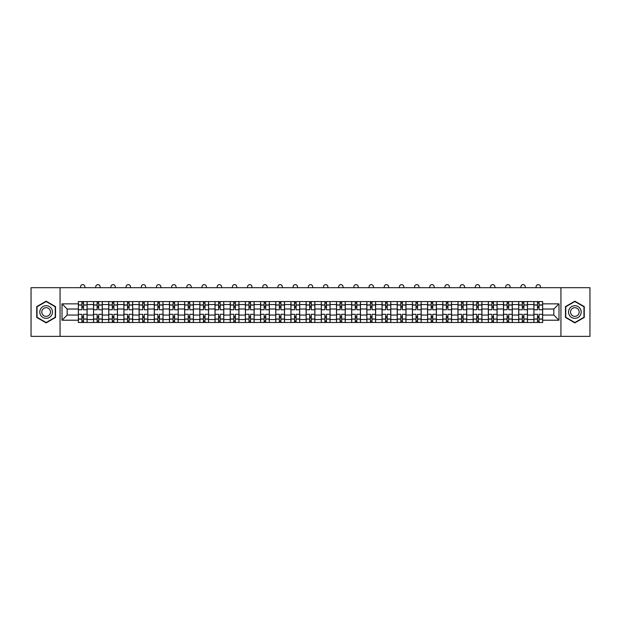 <?xml version="1.0" encoding="UTF-8"?>
<svg xmlns="http://www.w3.org/2000/svg" width="621" height="621" viewBox="0 0 621 621"><rect width="100%" height="100%" fill="white"/><g stroke="black" fill="none" stroke-linecap="round" stroke-linejoin="round"><path stroke-width="0.93" d="M560.942 336.365L589.95 336.365L589.95 287.702L31.05 287.702L31.05 336.365L560.942 336.365L560.942 287.702M93.538 322.493L93.538 304.538L87.119 304.538L87.119 322.493M87.119 304.538L87.119 301.573M93.538 304.538L93.538 301.573M102.302 301.573L102.302 322.493M108.722 322.493L108.722 301.573M117.485 301.573L117.485 322.493M123.905 322.493L123.905 301.573M132.669 301.573L132.669 322.493M139.088 322.493L139.088 301.573M147.852 301.573L147.852 322.493M154.28 322.493L154.28 301.573M163.036 301.573L163.036 322.493M169.463 322.493L169.463 301.573M178.219 301.573L178.219 322.493M184.647 322.493L184.647 301.573M193.403 301.573L193.403 322.493M199.83 322.493L199.83 301.573M208.586 301.573L208.586 322.493M215.013 322.493L215.013 301.573M223.777 301.573L223.777 322.493M230.197 322.493L230.197 301.573M238.961 301.573L238.961 322.493M245.38 322.493L245.38 301.573M254.144 301.573L254.144 322.493M260.564 322.493L260.564 301.573M269.328 301.573L269.328 322.493M275.755 322.493L275.755 301.573M284.511 301.573L284.511 322.493M290.939 322.493L290.939 301.573M299.695 301.573L299.695 322.493M306.122 322.493L306.122 301.573M314.878 301.573L314.878 322.493M321.305 322.493L321.305 301.573M330.061 301.573L330.061 322.493M336.489 322.493L336.489 301.573M345.245 301.573L345.245 322.493M351.672 322.493L351.672 301.573M360.436 301.573L360.436 322.493M366.856 322.493L366.856 301.573M375.62 301.573L375.62 322.493M382.039 322.493L382.039 301.573M390.803 301.573L390.803 322.493M397.223 322.493L397.223 301.573M405.987 301.573L405.987 322.493M412.414 322.493L412.414 301.573M421.17 301.573L421.17 322.493M427.597 322.493L427.597 301.573M436.353 301.573L436.353 322.493M442.781 322.493L442.781 301.573M451.537 301.573L451.537 322.493M457.964 322.493L457.964 301.573M466.72 301.573L466.72 322.493M473.148 322.493L473.148 301.573M481.912 301.573L481.912 322.493M488.331 322.493L488.331 301.573M497.095 301.573L497.095 322.493M503.515 322.493L503.515 301.573M512.278 301.573L512.278 322.493M518.698 322.493L518.698 301.573M527.462 301.573L527.462 322.493M533.881 322.493L533.881 301.573M533.881 315.049L527.462 315.049M518.698 315.049L512.278 315.049M503.515 315.049L497.095 315.049M488.331 315.049L481.912 315.049M473.148 315.049L466.72 315.049M457.964 315.049L451.537 315.049M442.781 315.049L436.353 315.049M427.597 315.049L421.17 315.049M412.414 315.049L405.987 315.049M397.223 315.049L390.803 315.049M382.039 315.049L375.62 315.049M366.856 315.049L360.436 315.049M351.672 315.049L345.245 315.049M336.489 315.049L330.061 315.049M321.305 315.049L314.878 315.049M306.122 315.049L299.695 315.049M290.939 315.049L284.511 315.049M275.755 315.049L269.328 315.049M260.564 315.049L254.144 315.049M245.38 315.049L238.961 315.049M230.197 315.049L223.777 315.049M215.013 315.049L208.586 315.049M199.83 315.049L193.403 315.049M184.647 315.049L178.219 315.049M169.463 315.049L163.036 315.049M154.28 315.049L147.852 315.049M139.088 315.049L132.669 315.049M123.905 315.049L117.485 315.049M108.722 315.049L102.302 315.049M93.538 315.049L87.119 315.049M533.881 309.017L527.462 309.017M518.698 309.017L512.278 309.017M503.515 309.017L497.095 309.017M488.331 309.017L481.912 309.017M473.148 309.017L466.72 309.017M457.964 309.017L451.537 309.017M442.781 309.017L436.353 309.017M427.597 309.017L421.17 309.017M412.414 309.017L405.987 309.017M397.223 309.017L390.803 309.017M382.039 309.017L375.62 309.017M366.856 309.017L360.436 309.017M351.672 309.017L345.245 309.017M336.489 309.017L330.061 309.017M321.305 309.017L314.878 309.017M306.122 309.017L299.695 309.017M290.939 309.017L284.511 309.017M275.755 309.017L269.328 309.017M260.564 309.017L254.144 309.017M245.38 309.017L238.961 309.017M230.197 309.017L223.777 309.017M215.013 309.017L208.586 309.017M199.83 309.017L193.403 309.017M184.647 309.017L178.219 309.017M169.463 309.017L163.036 309.017M154.28 309.017L147.852 309.017M139.088 309.017L132.669 309.017M123.905 309.017L117.485 309.017M108.722 309.017L102.302 309.017M93.538 309.017L87.119 309.017M67.161 315.049L78.355 315.049L78.355 309.017L67.161 309.017L67.161 315.049L61.999 320.211L61.999 303.855L78.355 303.855L78.355 309.017M542.645 309.017L542.645 315.049L553.839 315.049L553.839 309.017L542.645 309.017L542.645 301.573L78.355 301.573L78.355 303.855M542.645 303.855L559.001 303.855L559.001 320.211L542.645 320.211L542.645 315.049M78.355 315.049L78.355 322.493L542.645 322.493L542.645 320.211M78.355 320.211L61.999 320.211M60.058 336.365L60.058 287.702M55.533 306.611L46.14 301.185L36.748 306.611L36.748 317.455L46.14 322.881L55.533 317.455L55.533 306.611M584.252 306.611L574.86 301.185L565.467 306.611L565.467 317.455L574.86 322.881L584.252 317.455L584.252 306.611M83.517 321.034L81.956 321.034M81.956 303.032L83.517 303.032M98.7 321.034L97.14 321.034M97.14 303.032L98.7 303.032M113.884 321.034L112.323 321.034M112.323 303.032L113.884 303.032M129.067 321.034L127.507 321.034M127.507 303.032L129.067 303.032M144.251 321.034L142.69 321.034M142.69 303.032L144.251 303.032M159.434 321.034L157.881 321.034M157.881 303.032L159.434 303.032M174.617 321.034L173.065 321.034M173.065 303.032L174.617 303.032M189.801 321.034L188.248 321.034M188.248 303.032L189.801 303.032M204.992 321.034L203.432 321.034M203.432 303.032L204.992 303.032M220.176 321.034L218.615 321.034M218.615 303.032L220.176 303.032M235.359 321.034L233.799 321.034M233.799 303.032L235.359 303.032M250.542 321.034L248.982 321.034M248.982 303.032L250.542 303.032M265.726 321.034L264.166 321.034M264.166 303.032L265.726 303.032M280.909 321.034L279.349 321.034M279.349 303.032L280.909 303.032M296.093 321.034L294.54 321.034M294.54 303.032L296.093 303.032M311.276 321.034L309.724 321.034M309.724 303.032L311.276 303.032M326.46 321.034L324.907 321.034M324.907 303.032L326.46 303.032M341.651 321.034L340.091 321.034M340.091 303.032L341.651 303.032M356.834 321.034L355.274 321.034M355.274 303.032L356.834 303.032M372.018 321.034L370.458 321.034M370.458 303.032L372.018 303.032M387.201 321.034L385.641 321.034M385.641 303.032L387.201 303.032M402.385 321.034L400.824 321.034M400.824 303.032L402.385 303.032M417.568 321.034L416.008 321.034M416.008 303.032L417.568 303.032M432.752 321.034L431.199 321.034M431.199 303.032L432.752 303.032M447.935 321.034L446.383 321.034M446.383 303.032L447.935 303.032M463.119 321.034L461.566 321.034M461.566 303.032L463.119 303.032M478.31 321.034L476.749 321.034M476.749 303.032L478.31 303.032M493.493 321.034L491.933 321.034M491.933 303.032L493.493 303.032M508.677 321.034L507.116 321.034M507.116 303.032L508.677 303.032M523.86 321.034L522.3 321.034M522.3 303.032L523.86 303.032M539.044 321.034L537.483 321.034M537.483 303.032L539.044 303.032M61.999 303.855L67.161 309.017M553.839 315.049L559.001 320.211M553.839 309.017L559.001 303.855M87.064 322.493L87.064 309.747L83.517 309.747L83.517 301.573M81.956 301.573L81.956 309.747L78.401 309.747L78.401 301.573M84.922 287.702L84.922 286.824A2.189 2.189 0 0 0 82.733 284.635A2.189 2.189 0 0 0 80.544 286.824L80.544 287.702M87.064 309.747L87.064 301.573M78.401 322.493L78.401 314.319L81.956 314.319L81.956 322.493M83.517 322.493L83.517 314.319L87.064 314.319M81.956 307.605L83.517 307.605M78.401 314.319L78.401 309.747M83.517 316.462L81.956 316.462M83.517 321.228L81.956 321.228M81.956 317.727L83.517 317.727M83.517 306.339L81.956 306.339M81.956 302.838L83.517 302.838M40.66 315.196A6.326 6.326 0 0 0 49.3 317.51A6.326 6.326 0 0 0 51.613 308.87A6.326 6.326 0 0 0 42.973 306.557A6.326 6.326 0 0 0 40.66 315.196M42.383 314.195A4.331 4.331 0 0 0 48.306 315.786A4.331 4.331 0 0 0 49.89 309.863A4.331 4.331 0 0 0 43.975 308.28A4.331 4.331 0 0 0 42.383 314.195M46.14 301.527L55.238 306.782L55.238 317.284L46.14 322.54L37.035 317.284L37.035 306.782L46.14 301.527M569.387 315.196A6.326 6.326 0 0 0 578.027 317.51A6.326 6.326 0 0 0 580.34 308.87A6.326 6.326 0 0 0 571.7 306.557A6.326 6.326 0 0 0 569.387 315.196M571.11 314.195A4.331 4.331 0 0 0 577.025 315.786A4.331 4.331 0 0 0 578.617 309.863A4.331 4.331 0 0 0 572.694 308.28A4.331 4.331 0 0 0 571.11 314.195M574.86 301.527L583.965 306.782L583.965 317.284L574.86 322.54L565.762 317.284L565.762 306.782L574.86 301.527M102.248 322.493L102.248 309.747L98.7 309.747L98.7 301.573M97.14 301.573L97.14 309.747L93.585 309.747L93.585 301.573M100.113 287.702L100.113 286.824A2.189 2.189 0 0 0 97.916 284.635A2.189 2.189 0 0 0 95.727 286.824L95.727 287.702M102.248 309.747L102.248 301.573M93.585 322.493L93.585 314.319L97.14 314.319L97.14 322.493M98.7 322.493L98.7 314.319L102.248 314.319M97.14 307.605L98.7 307.605M93.585 314.319L93.585 309.747M98.7 316.462L97.14 316.462M98.7 321.228L97.14 321.228M97.14 317.727L98.7 317.727M98.7 306.339L97.14 306.339M97.14 302.838L98.7 302.838M117.439 322.493L117.439 309.747L113.884 309.747L113.884 301.573M112.323 301.573L112.323 309.747L108.776 309.747L108.776 301.573M115.296 287.702L115.296 286.824A2.189 2.189 0 0 0 113.107 284.635A2.189 2.189 0 0 0 110.911 286.824L110.911 287.702M117.439 309.747L117.439 301.573M108.776 322.493L108.776 314.319L112.323 314.319L112.323 322.493M113.884 322.493L113.884 314.319L117.439 314.319M112.323 307.605L113.884 307.605M108.776 314.319L108.776 309.747M113.884 316.462L112.323 316.462M113.884 321.228L112.323 321.228M112.323 317.727L113.884 317.727M113.884 306.339L112.323 306.339M112.323 302.838L113.884 302.838M132.622 322.493L132.622 309.747L129.067 309.747L129.067 301.573M127.507 301.573L127.507 309.747L123.959 309.747L123.959 301.573M130.48 287.702L130.48 286.824A2.189 2.189 0 0 0 128.291 284.635A2.189 2.189 0 0 0 126.102 286.824L126.102 287.702M132.622 309.747L132.622 301.573M123.959 322.493L123.959 314.319L127.507 314.319L127.507 322.493M129.067 322.493L129.067 314.319L132.622 314.319M127.507 307.605L129.067 307.605M123.959 314.319L123.959 309.747M129.067 316.462L127.507 316.462M129.067 321.228L127.507 321.228M127.507 317.727L129.067 317.727M129.067 306.339L127.507 306.339M127.507 302.838L129.067 302.838M147.806 322.493L147.806 309.747L144.251 309.747L144.251 301.573M142.69 301.573L142.69 309.747L139.143 309.747L139.143 301.573M145.663 287.702L145.663 286.824A2.189 2.189 0 0 0 143.474 284.635A2.189 2.189 0 0 0 141.285 286.824L141.285 287.702M147.806 309.747L147.806 301.573M139.143 322.493L139.143 314.319L142.69 314.319L142.69 322.493M144.251 322.493L144.251 314.319L147.806 314.319M142.69 307.605L144.251 307.605M139.143 314.319L139.143 309.747M144.251 316.462L142.69 316.462M144.251 321.228L142.69 321.228M142.69 317.727L144.251 317.727M144.251 306.339L142.69 306.339M142.69 302.838L144.251 302.838M162.989 322.493L162.989 309.747L159.434 309.747L159.434 301.573M157.881 301.573L157.881 309.747L154.326 309.747L154.326 301.573M160.847 287.702L160.847 286.824A2.189 2.189 0 0 0 158.658 284.635A2.189 2.189 0 0 0 156.469 286.824L156.469 287.702M162.989 309.747L162.989 301.573M154.326 322.493L154.326 314.319L157.881 314.319L157.881 322.493M159.434 322.493L159.434 314.319L162.989 314.319M157.881 307.605L159.434 307.605M154.326 314.319L154.326 309.747M159.434 316.462L157.881 316.462M159.434 321.228L157.881 321.228M157.881 317.727L159.434 317.727M159.434 306.339L157.881 306.339M157.881 302.838L159.434 302.838M178.173 322.493L178.173 309.747L174.617 309.747L174.617 301.573M173.065 301.573L173.065 309.747L169.51 309.747L169.51 301.573M176.03 287.702L176.03 286.824A2.189 2.189 0 0 0 173.841 284.635A2.189 2.189 0 0 0 171.652 286.824L171.652 287.702M178.173 309.747L178.173 301.573M169.51 322.493L169.51 314.319L173.065 314.319L173.065 322.493M174.617 322.493L174.617 314.319L178.173 314.319M173.065 307.605L174.617 307.605M169.51 314.319L169.51 309.747M174.617 316.462L173.065 316.462M174.617 321.228L173.065 321.228M173.065 317.727L174.617 317.727M174.617 306.339L173.065 306.339M173.065 302.838L174.617 302.838M193.356 322.493L193.356 309.747L189.801 309.747L189.801 301.573M188.248 301.573L188.248 309.747L184.693 309.747L184.693 301.573M191.214 287.702L191.214 286.824A2.189 2.189 0 0 0 189.025 284.635A2.189 2.189 0 0 0 186.836 286.824L186.836 287.702M193.356 309.747L193.356 301.573M184.693 322.493L184.693 314.319L188.248 314.319L188.248 322.493M189.801 322.493L189.801 314.319L193.356 314.319M188.248 307.605L189.801 307.605M184.693 314.319L184.693 309.747M189.801 316.462L188.248 316.462M189.801 321.228L188.248 321.228M188.248 317.727L189.801 317.727M189.801 306.339L188.248 306.339M188.248 302.838L189.801 302.838M208.54 322.493L208.54 309.747L204.992 309.747L204.992 301.573M203.432 301.573L203.432 309.747L199.877 309.747L199.877 301.573M206.397 287.702L206.397 286.824A2.189 2.189 0 0 0 204.208 284.635A2.189 2.189 0 0 0 202.019 286.824L202.019 287.702M208.54 309.747L208.54 301.573M199.877 322.493L199.877 314.319L203.432 314.319L203.432 322.493M204.992 322.493L204.992 314.319L208.54 314.319M203.432 307.605L204.992 307.605M199.877 314.319L199.877 309.747M204.992 316.462L203.432 316.462M204.992 321.228L203.432 321.228M203.432 317.727L204.992 317.727M204.992 306.339L203.432 306.339M203.432 302.838L204.992 302.838M223.723 322.493L223.723 309.747L220.176 309.747L220.176 301.573M218.615 301.573L218.615 309.747L215.06 309.747L215.06 301.573M221.581 287.702L221.581 286.824A2.189 2.189 0 0 0 219.392 284.635A2.189 2.189 0 0 0 217.203 286.824L217.203 287.702M223.723 309.747L223.723 301.573M215.06 322.493L215.06 314.319L218.615 314.319L218.615 322.493M220.176 322.493L220.176 314.319L223.723 314.319M218.615 307.605L220.176 307.605M215.06 314.319L215.06 309.747M220.176 316.462L218.615 316.462M220.176 321.228L218.615 321.228M218.615 317.727L220.176 317.727M220.176 306.339L218.615 306.339M218.615 302.838L220.176 302.838M238.906 322.493L238.906 309.747L235.359 309.747L235.359 301.573M233.799 301.573L233.799 309.747L230.244 309.747L230.244 301.573M236.772 287.702L236.772 286.824A2.189 2.189 0 0 0 234.575 284.635A2.189 2.189 0 0 0 232.386 286.824L232.386 287.702M238.906 309.747L238.906 301.573M230.244 322.493L230.244 314.319L233.799 314.319L233.799 322.493M235.359 322.493L235.359 314.319L238.906 314.319M233.799 307.605L235.359 307.605M230.244 314.319L230.244 309.747M235.359 316.462L233.799 316.462M235.359 321.228L233.799 321.228M233.799 317.727L235.359 317.727M235.359 306.339L233.799 306.339M233.799 302.838L235.359 302.838M254.098 322.493L254.098 309.747L250.542 309.747L250.542 301.573M248.982 301.573L248.982 309.747L245.435 309.747L245.435 301.573M251.955 287.702L251.955 286.824A2.189 2.189 0 0 0 249.766 284.635A2.189 2.189 0 0 0 247.569 286.824L247.569 287.702M254.098 309.747L254.098 301.573M245.435 322.493L245.435 314.319L248.982 314.319L248.982 322.493M250.542 322.493L250.542 314.319L254.098 314.319M248.982 307.605L250.542 307.605M245.435 314.319L245.435 309.747M250.542 316.462L248.982 316.462M250.542 321.228L248.982 321.228M248.982 317.727L250.542 317.727M250.542 306.339L248.982 306.339M248.982 302.838L250.542 302.838M269.281 322.493L269.281 309.747L265.726 309.747L265.726 301.573M264.166 301.573L264.166 309.747L260.618 309.747L260.618 301.573M267.139 287.702L267.139 286.824A2.189 2.189 0 0 0 264.95 284.635A2.189 2.189 0 0 0 262.761 286.824L262.761 287.702M269.281 309.747L269.281 301.573M260.618 322.493L260.618 314.319L264.166 314.319L264.166 322.493M265.726 322.493L265.726 314.319L269.281 314.319M264.166 307.605L265.726 307.605M260.618 314.319L260.618 309.747M265.726 316.462L264.166 316.462M265.726 321.228L264.166 321.228M264.166 317.727L265.726 317.727M265.726 306.339L264.166 306.339M264.166 302.838L265.726 302.838M284.465 322.493L284.465 309.747L280.909 309.747L280.909 301.573M279.349 301.573L279.349 309.747L275.802 309.747L275.802 301.573M282.322 287.702L282.322 286.824A2.189 2.189 0 0 0 280.133 284.635A2.189 2.189 0 0 0 277.944 286.824L277.944 287.702M284.465 309.747L284.465 301.573M275.802 322.493L275.802 314.319L279.349 314.319L279.349 322.493M280.909 322.493L280.909 314.319L284.465 314.319M279.349 307.605L280.909 307.605M275.802 314.319L275.802 309.747M280.909 316.462L279.349 316.462M280.909 321.228L279.349 321.228M279.349 317.727L280.909 317.727M280.909 306.339L279.349 306.339M279.349 302.838L280.909 302.838M299.648 322.493L299.648 309.747L296.093 309.747L296.093 301.573M294.54 301.573L294.54 309.747L290.985 309.747L290.985 301.573M297.506 287.702L297.506 286.824A2.189 2.189 0 0 0 295.317 284.635A2.189 2.189 0 0 0 293.128 286.824L293.128 287.702M299.648 309.747L299.648 301.573M290.985 322.493L290.985 314.319L294.54 314.319L294.54 322.493M296.093 322.493L296.093 314.319L299.648 314.319M294.54 307.605L296.093 307.605M290.985 314.319L290.985 309.747M296.093 316.462L294.54 316.462M296.093 321.228L294.54 321.228M294.54 317.727L296.093 317.727M296.093 306.339L294.54 306.339M294.54 302.838L296.093 302.838M314.831 322.493L314.831 309.747L311.276 309.747L311.276 301.573M309.724 301.573L309.724 309.747L306.169 309.747L306.169 301.573M312.689 287.702L312.689 286.824A2.189 2.189 0 0 0 310.5 284.635A2.189 2.189 0 0 0 308.311 286.824L308.311 287.702M314.831 309.747L314.831 301.573M306.169 322.493L306.169 314.319L309.724 314.319L309.724 322.493M311.276 322.493L311.276 314.319L314.831 314.319M309.724 307.605L311.276 307.605M306.169 314.319L306.169 309.747M311.276 316.462L309.724 316.462M311.276 321.228L309.724 321.228M309.724 317.727L311.276 317.727M311.276 306.339L309.724 306.339M309.724 302.838L311.276 302.838M330.015 322.493L330.015 309.747L326.46 309.747L326.46 301.573M324.907 301.573L324.907 309.747L321.352 309.747L321.352 301.573M327.872 287.702L327.872 286.824A2.189 2.189 0 0 0 325.683 284.635A2.189 2.189 0 0 0 323.494 286.824L323.494 287.702M330.015 309.747L330.015 301.573M321.352 322.493L321.352 314.319L324.907 314.319L324.907 322.493M326.46 322.493L326.46 314.319L330.015 314.319M324.907 307.605L326.46 307.605M321.352 314.319L321.352 309.747M326.46 316.462L324.907 316.462M326.46 321.228L324.907 321.228M324.907 317.727L326.46 317.727M326.46 306.339L324.907 306.339M324.907 302.838L326.46 302.838M345.198 322.493L345.198 309.747L341.651 309.747L341.651 301.573M340.091 301.573L340.091 309.747L336.535 309.747L336.535 301.573M343.056 287.702L343.056 286.824A2.189 2.189 0 0 0 340.867 284.635A2.189 2.189 0 0 0 338.678 286.824L338.678 287.702M345.198 309.747L345.198 301.573M336.535 322.493L336.535 314.319L340.091 314.319L340.091 322.493M341.651 322.493L341.651 314.319L345.198 314.319M340.091 307.605L341.651 307.605M336.535 314.319L336.535 309.747M341.651 316.462L340.091 316.462M341.651 321.228L340.091 321.228M340.091 317.727L341.651 317.727M341.651 306.339L340.091 306.339M340.091 302.838L341.651 302.838M360.382 322.493L360.382 309.747L356.834 309.747L356.834 301.573M355.274 301.573L355.274 309.747L351.719 309.747L351.719 301.573M358.239 287.702L358.239 286.824A2.189 2.189 0 0 0 356.05 284.635A2.189 2.189 0 0 0 353.861 286.824L353.861 287.702M360.382 309.747L360.382 301.573M351.719 322.493L351.719 314.319L355.274 314.319L355.274 322.493M356.834 322.493L356.834 314.319L360.382 314.319M355.274 307.605L356.834 307.605M351.719 314.319L351.719 309.747M356.834 316.462L355.274 316.462M356.834 321.228L355.274 321.228M355.274 317.727L356.834 317.727M356.834 306.339L355.274 306.339M355.274 302.838L356.834 302.838M375.565 322.493L375.565 309.747L372.018 309.747L372.018 301.573M370.458 301.573L370.458 309.747L366.902 309.747L366.902 301.573M373.431 287.702L373.431 286.824A2.189 2.189 0 0 0 371.234 284.635A2.189 2.189 0 0 0 369.045 286.824L369.045 287.702M375.565 309.747L375.565 301.573M366.902 322.493L366.902 314.319L370.458 314.319L370.458 322.493M372.018 322.493L372.018 314.319L375.565 314.319M370.458 307.605L372.018 307.605M366.902 314.319L366.902 309.747M372.018 316.462L370.458 316.462M372.018 321.228L370.458 321.228M370.458 317.727L372.018 317.727M372.018 306.339L370.458 306.339M370.458 302.838L372.018 302.838M390.756 322.493L390.756 309.747L387.201 309.747L387.201 301.573M385.641 301.573L385.641 309.747L382.094 309.747L382.094 301.573M388.614 287.702L388.614 286.824A2.189 2.189 0 0 0 386.425 284.635A2.189 2.189 0 0 0 384.228 286.824L384.228 287.702M390.756 309.747L390.756 301.573M382.094 322.493L382.094 314.319L385.641 314.319L385.641 322.493M387.201 322.493L387.201 314.319L390.756 314.319M385.641 307.605L387.201 307.605M382.094 314.319L382.094 309.747M387.201 316.462L385.641 316.462M387.201 321.228L385.641 321.228M385.641 317.727L387.201 317.727M387.201 306.339L385.641 306.339M385.641 302.838L387.201 302.838M405.94 322.493L405.94 309.747L402.385 309.747L402.385 301.573M400.824 301.573L400.824 309.747L397.277 309.747L397.277 301.573M403.797 287.702L403.797 286.824A2.189 2.189 0 0 0 401.608 284.635A2.189 2.189 0 0 0 399.419 286.824L399.419 287.702M405.94 309.747L405.94 301.573M397.277 322.493L397.277 314.319L400.824 314.319L400.824 322.493M402.385 322.493L402.385 314.319L405.94 314.319M400.824 307.605L402.385 307.605M397.277 314.319L397.277 309.747M402.385 316.462L400.824 316.462M402.385 321.228L400.824 321.228M400.824 317.727L402.385 317.727M402.385 306.339L400.824 306.339M400.824 302.838L402.385 302.838M421.123 322.493L421.123 309.747L417.568 309.747L417.568 301.573M416.008 301.573L416.008 309.747L412.46 309.747L412.46 301.573M418.981 287.702L418.981 286.824A2.189 2.189 0 0 0 416.792 284.635A2.189 2.189 0 0 0 414.603 286.824L414.603 287.702M421.123 309.747L421.123 301.573M412.46 322.493L412.46 314.319L416.008 314.319L416.008 322.493M417.568 322.493L417.568 314.319L421.123 314.319M416.008 307.605L417.568 307.605M412.46 314.319L412.46 309.747M417.568 316.462L416.008 316.462M417.568 321.228L416.008 321.228M416.008 317.727L417.568 317.727M417.568 306.339L416.008 306.339M416.008 302.838L417.568 302.838M436.307 322.493L436.307 309.747L432.752 309.747L432.752 301.573M431.199 301.573L431.199 309.747L427.644 309.747L427.644 301.573M434.164 287.702L434.164 286.824A2.189 2.189 0 0 0 431.975 284.635A2.189 2.189 0 0 0 429.786 286.824L429.786 287.702M436.307 309.747L436.307 301.573M427.644 322.493L427.644 314.319L431.199 314.319L431.199 322.493M432.752 322.493L432.752 314.319L436.307 314.319M431.199 307.605L432.752 307.605M427.644 314.319L427.644 309.747M432.752 316.462L431.199 316.462M432.752 321.228L431.199 321.228M431.199 317.727L432.752 317.727M432.752 306.339L431.199 306.339M431.199 302.838L432.752 302.838M451.49 322.493L451.49 309.747L447.935 309.747L447.935 301.573M446.383 301.573L446.383 309.747L442.827 309.747L442.827 301.573M449.348 287.702L449.348 286.824A2.189 2.189 0 0 0 447.159 284.635A2.189 2.189 0 0 0 444.97 286.824L444.97 287.702M451.49 309.747L451.49 301.573M442.827 322.493L442.827 314.319L446.383 314.319L446.383 322.493M447.935 322.493L447.935 314.319L451.49 314.319M446.383 307.605L447.935 307.605M442.827 314.319L442.827 309.747M447.935 316.462L446.383 316.462M447.935 321.228L446.383 321.228M446.383 317.727L447.935 317.727M447.935 306.339L446.383 306.339M446.383 302.838L447.935 302.838M466.674 322.493L466.674 309.747L463.119 309.747L463.119 301.573M461.566 301.573L461.566 309.747L458.011 309.747L458.011 301.573M464.531 287.702L464.531 286.824A2.189 2.189 0 0 0 462.342 284.635A2.189 2.189 0 0 0 460.153 286.824L460.153 287.702M466.674 309.747L466.674 301.573M458.011 322.493L458.011 314.319L461.566 314.319L461.566 322.493M463.119 322.493L463.119 314.319L466.674 314.319M461.566 307.605L463.119 307.605M458.011 314.319L458.011 309.747M463.119 316.462L461.566 316.462M463.119 321.228L461.566 321.228M461.566 317.727L463.119 317.727M463.119 306.339L461.566 306.339M461.566 302.838L463.119 302.838M481.857 322.493L481.857 309.747L478.31 309.747L478.31 301.573M476.749 301.573L476.749 309.747L473.194 309.747L473.194 301.573M479.715 287.702L479.715 286.824A2.189 2.189 0 0 0 477.526 284.635A2.189 2.189 0 0 0 475.337 286.824L475.337 287.702M481.857 309.747L481.857 301.573M473.194 322.493L473.194 314.319L476.749 314.319L476.749 322.493M478.31 322.493L478.31 314.319L481.857 314.319M476.749 307.605L478.31 307.605M473.194 314.319L473.194 309.747M478.31 316.462L476.749 316.462M478.31 321.228L476.749 321.228M476.749 317.727L478.31 317.727M478.31 306.339L476.749 306.339M476.749 302.838L478.31 302.838M497.041 322.493L497.041 309.747L493.493 309.747L493.493 301.573M491.933 301.573L491.933 309.747L488.378 309.747L488.378 301.573M494.898 287.702L494.898 286.824A2.189 2.189 0 0 0 492.709 284.635A2.189 2.189 0 0 0 490.52 286.824L490.52 287.702M497.041 309.747L497.041 301.573M488.378 322.493L488.378 314.319L491.933 314.319L491.933 322.493M493.493 322.493L493.493 314.319L497.041 314.319M491.933 307.605L493.493 307.605M488.378 314.319L488.378 309.747M493.493 316.462L491.933 316.462M493.493 321.228L491.933 321.228M491.933 317.727L493.493 317.727M493.493 306.339L491.933 306.339M491.933 302.838L493.493 302.838M512.224 322.493L512.224 309.747L508.677 309.747L508.677 301.573M507.116 301.573L507.116 309.747L503.561 309.747L503.561 301.573M510.089 287.702L510.089 286.824A2.189 2.189 0 0 0 507.893 284.635A2.189 2.189 0 0 0 505.704 286.824L505.704 287.702M512.224 309.747L512.224 301.573M503.561 322.493L503.561 314.319L507.116 314.319L507.116 322.493M508.677 322.493L508.677 314.319L512.224 314.319M507.116 307.605L508.677 307.605M503.561 314.319L503.561 309.747M508.677 316.462L507.116 316.462M508.677 321.228L507.116 321.228M507.116 317.727L508.677 317.727M508.677 306.339L507.116 306.339M507.116 302.838L508.677 302.838M527.415 322.493L527.415 309.747L523.86 309.747L523.86 301.573M522.3 301.573L522.3 309.747L518.752 309.747L518.752 301.573M525.273 287.702L525.273 286.824A2.189 2.189 0 0 0 523.084 284.635A2.189 2.189 0 0 0 520.887 286.824L520.887 287.702M527.415 309.747L527.415 301.573M518.752 322.493L518.752 314.319L522.3 314.319L522.3 322.493M523.86 322.493L523.86 314.319L527.415 314.319M522.3 307.605L523.86 307.605M518.752 314.319L518.752 309.747M523.86 316.462L522.3 316.462M523.86 321.228L522.3 321.228M522.3 317.727L523.86 317.727M523.86 306.339L522.3 306.339M522.3 302.838L523.86 302.838M542.599 322.493L542.599 309.747L539.044 309.747L539.044 301.573M537.483 301.573L537.483 309.747L533.936 309.747L533.936 301.573M540.456 287.702L540.456 286.824A2.189 2.189 0 0 0 538.267 284.635A2.189 2.189 0 0 0 536.078 286.824L536.078 287.702M542.599 309.747L542.599 301.573M533.936 322.493L533.936 314.319L537.483 314.319L537.483 322.493M539.044 322.493L539.044 314.319L542.599 314.319M537.483 307.605L539.044 307.605M533.936 314.319L533.936 309.747M539.044 316.462L537.483 316.462M539.044 321.228L537.483 321.228M537.483 317.727L539.044 317.727M539.044 306.339L537.483 306.339M537.483 302.838L539.044 302.838M518.698 304.538L512.278 304.538M503.515 304.538L497.095 304.538M488.331 304.538L481.912 304.538M473.148 304.538L466.72 304.538M457.964 304.538L451.537 304.538M442.781 304.538L436.353 304.538M427.597 304.538L421.17 304.538M412.414 304.538L405.987 304.538M397.223 304.538L390.803 304.538M382.039 304.538L375.62 304.538M366.856 304.538L360.436 304.538M351.672 304.538L345.245 304.538M336.489 304.538L330.061 304.538M321.305 304.538L314.878 304.538M306.122 304.538L299.695 304.538M290.939 304.538L284.511 304.538M275.755 304.538L269.328 304.538M260.564 304.538L254.144 304.538M245.38 304.538L238.961 304.538M230.197 304.538L223.777 304.538M215.013 304.538L208.586 304.538M199.83 304.538L193.403 304.538M184.647 304.538L178.219 304.538M169.463 304.538L163.036 304.538M154.28 304.538L147.852 304.538M139.088 304.538L132.669 304.538M123.905 304.538L117.485 304.538M108.722 304.538L102.302 304.538M533.881 304.538L527.462 304.538M518.698 319.528L512.278 319.528M503.515 319.528L497.095 319.528M488.331 319.528L481.912 319.528M473.148 319.528L466.72 319.528M457.964 319.528L451.537 319.528M442.781 319.528L436.353 319.528M427.597 319.528L421.17 319.528M412.414 319.528L405.987 319.528M397.223 319.528L390.803 319.528M382.039 319.528L375.62 319.528M366.856 319.528L360.436 319.528M351.672 319.528L345.245 319.528M336.489 319.528L330.061 319.528M321.305 319.528L314.878 319.528M306.122 319.528L299.695 319.528M290.939 319.528L284.511 319.528M275.755 319.528L269.328 319.528M260.564 319.528L254.144 319.528M245.38 319.528L238.961 319.528M230.197 319.528L223.777 319.528M215.013 319.528L208.586 319.528M199.83 319.528L193.403 319.528M184.647 319.528L178.219 319.528M169.463 319.528L163.036 319.528M154.28 319.528L147.852 319.528M139.088 319.528L132.669 319.528M123.905 319.528L117.485 319.528M108.722 319.528L102.302 319.528M93.538 319.528L87.119 319.528M533.881 319.528L527.462 319.528M87.064 304.927L83.517 304.927M81.956 304.927L78.401 304.927M81.956 305.058L78.401 305.058M81.956 319.008L78.401 319.008M81.956 319.14L78.401 319.14M87.064 319.14L83.517 319.14M87.064 305.058L83.517 305.058M87.064 319.008L83.517 319.008M102.248 304.927L98.7 304.927M97.14 304.927L93.585 304.927M97.14 305.058L93.585 305.058M97.14 319.008L93.585 319.008M97.14 319.14L93.585 319.14M102.248 319.14L98.7 319.14M102.248 305.058L98.7 305.058M102.248 319.008L98.7 319.008M117.439 304.927L113.884 304.927M112.323 304.927L108.776 304.927M112.323 305.058L108.776 305.058M112.323 319.008L108.776 319.008M112.323 319.14L108.776 319.14M117.439 319.14L113.884 319.14M117.439 305.058L113.884 305.058M117.439 319.008L113.884 319.008M132.622 304.927L129.067 304.927M127.507 304.927L123.959 304.927M127.507 305.058L123.959 305.058M127.507 319.008L123.959 319.008M127.507 319.14L123.959 319.14M132.622 319.14L129.067 319.14M132.622 305.058L129.067 305.058M132.622 319.008L129.067 319.008M147.806 304.927L144.251 304.927M142.69 304.927L139.143 304.927M142.69 305.058L139.143 305.058M142.69 319.008L139.143 319.008M142.69 319.14L139.143 319.14M147.806 319.14L144.251 319.14M147.806 305.058L144.251 305.058M147.806 319.008L144.251 319.008M162.989 304.927L159.434 304.927M157.881 304.927L154.326 304.927M157.881 305.058L154.326 305.058M157.881 319.008L154.326 319.008M157.881 319.14L154.326 319.14M162.989 319.14L159.434 319.14M162.989 305.058L159.434 305.058M162.989 319.008L159.434 319.008M178.173 304.927L174.617 304.927M173.065 304.927L169.51 304.927M173.065 305.058L169.51 305.058M173.065 319.008L169.51 319.008M173.065 319.14L169.51 319.14M178.173 319.14L174.617 319.14M178.173 305.058L174.617 305.058M178.173 319.008L174.617 319.008M193.356 304.927L189.801 304.927M188.248 304.927L184.693 304.927M188.248 305.058L184.693 305.058M188.248 319.008L184.693 319.008M188.248 319.14L184.693 319.14M193.356 319.14L189.801 319.14M193.356 305.058L189.801 305.058M193.356 319.008L189.801 319.008M208.54 304.927L204.992 304.927M203.432 304.927L199.877 304.927M203.432 305.058L199.877 305.058M203.432 319.008L199.877 319.008M203.432 319.14L199.877 319.14M208.54 319.14L204.992 319.14M208.54 305.058L204.992 305.058M208.54 319.008L204.992 319.008M223.723 304.927L220.176 304.927M218.615 304.927L215.06 304.927M218.615 305.058L215.06 305.058M218.615 319.008L215.06 319.008M218.615 319.14L215.06 319.14M223.723 319.14L220.176 319.14M223.723 305.058L220.176 305.058M223.723 319.008L220.176 319.008M238.906 304.927L235.359 304.927M233.799 304.927L230.244 304.927M233.799 305.058L230.244 305.058M233.799 319.008L230.244 319.008M233.799 319.14L230.244 319.14M238.906 319.14L235.359 319.14M238.906 305.058L235.359 305.058M238.906 319.008L235.359 319.008M254.098 304.927L250.542 304.927M248.982 304.927L245.435 304.927M248.982 305.058L245.435 305.058M248.982 319.008L245.435 319.008M248.982 319.14L245.435 319.14M254.098 319.14L250.542 319.14M254.098 305.058L250.542 305.058M254.098 319.008L250.542 319.008M269.281 304.927L265.726 304.927M264.166 304.927L260.618 304.927M264.166 305.058L260.618 305.058M264.166 319.008L260.618 319.008M264.166 319.14L260.618 319.14M269.281 319.14L265.726 319.14M269.281 305.058L265.726 305.058M269.281 319.008L265.726 319.008M284.465 304.927L280.909 304.927M279.349 304.927L275.802 304.927M279.349 305.058L275.802 305.058M279.349 319.008L275.802 319.008M279.349 319.14L275.802 319.14M284.465 319.14L280.909 319.14M284.465 305.058L280.909 305.058M284.465 319.008L280.909 319.008M299.648 304.927L296.093 304.927M294.54 304.927L290.985 304.927M294.54 305.058L290.985 305.058M294.54 319.008L290.985 319.008M294.54 319.14L290.985 319.14M299.648 319.14L296.093 319.14M299.648 305.058L296.093 305.058M299.648 319.008L296.093 319.008M314.831 304.927L311.276 304.927M309.724 304.927L306.169 304.927M309.724 305.058L306.169 305.058M309.724 319.008L306.169 319.008M309.724 319.14L306.169 319.14M314.831 319.14L311.276 319.14M314.831 305.058L311.276 305.058M314.831 319.008L311.276 319.008M330.015 304.927L326.46 304.927M324.907 304.927L321.352 304.927M324.907 305.058L321.352 305.058M324.907 319.008L321.352 319.008M324.907 319.14L321.352 319.14M330.015 319.14L326.46 319.14M330.015 305.058L326.46 305.058M330.015 319.008L326.46 319.008M345.198 304.927L341.651 304.927M340.091 304.927L336.535 304.927M340.091 305.058L336.535 305.058M340.091 319.008L336.535 319.008M340.091 319.14L336.535 319.14M345.198 319.14L341.651 319.14M345.198 305.058L341.651 305.058M345.198 319.008L341.651 319.008M360.382 304.927L356.834 304.927M355.274 304.927L351.719 304.927M355.274 305.058L351.719 305.058M355.274 319.008L351.719 319.008M355.274 319.14L351.719 319.14M360.382 319.14L356.834 319.14M360.382 305.058L356.834 305.058M360.382 319.008L356.834 319.008M375.565 304.927L372.018 304.927M370.458 304.927L366.902 304.927M370.458 305.058L366.902 305.058M370.458 319.008L366.902 319.008M370.458 319.14L366.902 319.14M375.565 319.14L372.018 319.14M375.565 305.058L372.018 305.058M375.565 319.008L372.018 319.008M390.756 304.927L387.201 304.927M385.641 304.927L382.094 304.927M385.641 305.058L382.094 305.058M385.641 319.008L382.094 319.008M385.641 319.14L382.094 319.14M390.756 319.14L387.201 319.14M390.756 305.058L387.201 305.058M390.756 319.008L387.201 319.008M405.94 304.927L402.385 304.927M400.824 304.927L397.277 304.927M400.824 305.058L397.277 305.058M400.824 319.008L397.277 319.008M400.824 319.14L397.277 319.14M405.94 319.14L402.385 319.14M405.94 305.058L402.385 305.058M405.94 319.008L402.385 319.008M421.123 304.927L417.568 304.927M416.008 304.927L412.46 304.927M416.008 305.058L412.46 305.058M416.008 319.008L412.46 319.008M416.008 319.14L412.46 319.14M421.123 319.14L417.568 319.14M421.123 305.058L417.568 305.058M421.123 319.008L417.568 319.008M436.307 304.927L432.752 304.927M431.199 304.927L427.644 304.927M431.199 305.058L427.644 305.058M431.199 319.008L427.644 319.008M431.199 319.14L427.644 319.14M436.307 319.14L432.752 319.14M436.307 305.058L432.752 305.058M436.307 319.008L432.752 319.008M451.49 304.927L447.935 304.927M446.383 304.927L442.827 304.927M446.383 305.058L442.827 305.058M446.383 319.008L442.827 319.008M446.383 319.14L442.827 319.14M451.49 319.14L447.935 319.14M451.49 305.058L447.935 305.058M451.49 319.008L447.935 319.008M466.674 304.927L463.119 304.927M461.566 304.927L458.011 304.927M461.566 305.058L458.011 305.058M461.566 319.008L458.011 319.008M461.566 319.14L458.011 319.14M466.674 319.14L463.119 319.14M466.674 305.058L463.119 305.058M466.674 319.008L463.119 319.008M481.857 304.927L478.31 304.927M476.749 304.927L473.194 304.927M476.749 305.058L473.194 305.058M476.749 319.008L473.194 319.008M476.749 319.14L473.194 319.14M481.857 319.14L478.31 319.14M481.857 305.058L478.31 305.058M481.857 319.008L478.31 319.008M497.041 304.927L493.493 304.927M491.933 304.927L488.378 304.927M491.933 305.058L488.378 305.058M491.933 319.008L488.378 319.008M491.933 319.14L488.378 319.14M497.041 319.14L493.493 319.14M497.041 305.058L493.493 305.058M497.041 319.008L493.493 319.008M512.224 304.927L508.677 304.927M507.116 304.927L503.561 304.927M507.116 305.058L503.561 305.058M507.116 319.008L503.561 319.008M507.116 319.14L503.561 319.14M512.224 319.14L508.677 319.14M512.224 305.058L508.677 305.058M512.224 319.008L508.677 319.008M527.415 304.927L523.86 304.927M522.3 304.927L518.752 304.927M522.3 305.058L518.752 305.058M522.3 319.008L518.752 319.008M522.3 319.14L518.752 319.14M527.415 319.14L523.86 319.14M527.415 305.058L523.86 305.058M527.415 319.008L523.86 319.008M542.599 304.927L539.044 304.927M537.483 304.927L533.936 304.927M537.483 305.058L533.936 305.058M537.483 319.008L533.936 319.008M537.483 319.14L533.936 319.14M542.599 319.14L539.044 319.14M542.599 305.058L539.044 305.058M542.599 319.008L539.044 319.008"/></g></svg>
